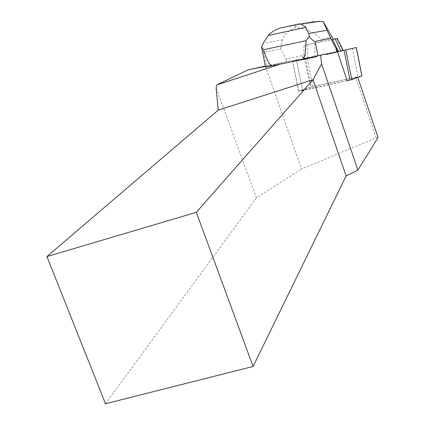 <?xml version="1.0" encoding="UTF-8"?>
<svg xmlns="http://www.w3.org/2000/svg" width="425" height="425" viewBox="0 0 425 425"><rect width="100%" height="100%" fill="white"/><g stroke="black" fill="none" stroke-linecap="round" stroke-linejoin="round"><path stroke-width="0.32" stroke-dasharray="2.12 1.59" d="M347.108 80.692L298.621 91.168L311.201 86.881L361.957 75.863M347.145 80.808L302.669 90.567L296.512 60.424L337.636 51.77L292.501 61.237L296.512 60.424L302.648 90.445M312.954 86.45L307.132 57.837L343.113 50.267L292.501 61.237L298.786 59.76L298.674 59.208L286.806 61.752L270.061 65.482L268.35 66.47L280.006 64.218M378.069 137.551L376.141 137.881L301.511 169.092L265.418 66.072L298.674 59.208M265.402 66.401L270.061 65.482M302.669 90.567L298.647 91.29L310.702 87.173L304.369 57.88M310.702 87.173L355.688 77.323L376.141 137.881M280.288 64.122L316.513 56.679M216.123 87.927L256.418 197.869L301.511 169.092M105.48 403.75L256.418 197.869M348.011 80.49L357.627 76.978L355.688 77.323M337.402 51.234L337.519 51.792M357.627 76.978L357.776 77.414M326.432 54.448L337.503 51.802M268.35 66.47L265.551 67.108M343.235 50.511L303.625 58.714L302.366 55.526L286.232 58.953L280.569 48.997L263.681 52.296L262.113 50.458M286.232 58.953L286.806 61.752M302.366 55.526L303.046 58.847L298.786 59.76M304.034 45.831L303.625 58.714L303.046 58.847M337.439 51.223L337.551 51.781M304.087 45.363L321.194 41.884L321.337 39.328C314.022 32.465 305.458 28.48 295.646 27.365C288.086 30.85 283.703 35.009 282.498 39.844L280.569 48.997M332.238 37.023L321.337 39.328M333.317 39.212L332.478 39.382M321.194 41.884L333.37 39.318M298.892 23.922L312.295 21.882L297.479 25.149C295.577 25.84 294.966 26.578 295.646 27.365M337.2 38.447L307.806 44.636L307.572 57.816M307.806 44.636L305.649 45.061L305.044 58.384M305.649 45.061L304.072 45.363M307.142 57.837L293.032 61.115L337.636 51.77M352.336 48.328L357.999 76.59M298.711 91.131L292.597 61.216L298.738 91.253M305.362 58.22L311.201 86.881M263.681 52.296L266.682 66.842M298.153 24.034L283.007 27.381L297.479 25.149M282.498 39.844L263.128 43.297M336.674 38.601L342.614 50.57M314.776 43.212L315.074 56.212M298.621 91.168L292.501 61.237L298.647 91.29"/><path stroke-width="0.64" d="M283.007 27.381L280.686 27.938C275.857 29.235 271.692 31.763 268.196 35.53L263.128 43.297L261.476 46.862L265.551 67.108L302.388 59.638C304.645 59.011 305.835 52.7 305.952 40.715L309.278 36.63C312.173 40.014 314.112 41.613 315.09 41.427L330.703 38.404L336.111 48.662L336.871 48.407L338.507 51.568L337.631 51.76L356.288 47.526L361.957 75.873L351.767 79.618L347.108 80.692M356.288 47.526L337.636 51.77M302.388 59.638L316.513 56.679L316.689 56.015L326.166 53.895L320.609 55.208L321.598 63.856L313.018 79.714L218.232 110.128L216.123 87.927L216.893 84.883L248.179 69.801L265.402 66.401M316.689 56.015L320.609 55.208M265.338 66.088L248.179 69.801M280.006 64.218L216.893 84.883M253.093 366.467L196.323 212.325L46.931 256.572L105.48 403.75L253.093 366.467L346.125 175.923L357.919 170.042L378.069 137.551L357.776 77.414M46.931 256.572L218.232 110.128M336.871 48.407L337.397 51.234L347.145 80.808L348.011 80.49M337.397 51.234L337.503 51.802L336.807 52.105L326.432 54.448L326.166 53.895M346.125 175.923L313.018 79.714L196.323 212.325M321.598 63.856L357.919 170.042M340.855 51.053L343.235 50.511L337.2 38.447L335.144 38.85L340.855 51.053L338.507 51.568L332.478 39.382L335.144 38.85M336.111 48.662L336.807 52.105M330.703 38.404L323.058 21.346L333.317 39.212M261.476 46.862L263.527 49.736L305.952 40.715M268.196 35.53L305.862 27.296L308.72 33.469L309.278 36.63M263.527 49.736C267.075 60.727 269.976 66.088 272.223 65.806M323.058 21.346L312.295 21.882M305.862 27.296L301.187 24.076L298.892 23.922M332.509 39.371L332.685 39.801M350.025 80.049L344.069 50.416M361.903 75.9L356.23 47.542M345.828 50.033L351.767 79.618M315.09 41.427L317.99 55.728M308.72 33.469L326.793 30.313M319.775 21.25L301.182 24.098M299.142 23.869L280.686 27.944"/></g></svg>
